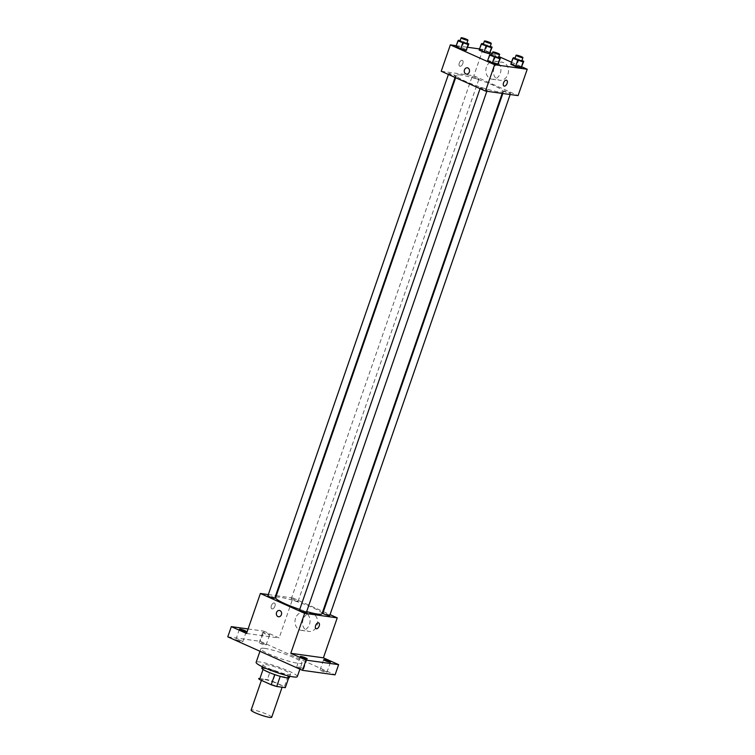 <?xml version="1.0" encoding="UTF-8"?>
<svg xmlns="http://www.w3.org/2000/svg" width="755" height="755" viewBox="0 0 755 755"><rect width="100%" height="100%" fill="white"/><g stroke="black" fill="none" stroke-linecap="round" stroke-linejoin="round"><path stroke-width="0.57" stroke-dasharray="3.77 2.83" d="M271.706 717.25A10.9 1.444 19.1 0 0 264.845 713.418A10.9 1.444 19.1 0 0 253.104 709.964A10.9 1.444 19.1 0 0 251.113 710.115M263.712 679.34A10.9 1.444 19.1 0 0 261.711 679.5A10.9 1.444 19.1 0 0 271.536 684.426A10.9 1.444 19.1 0 0 282.304 686.635A10.9 1.444 19.1 0 0 275.452 682.794A10.9 1.444 19.1 0 0 263.712 679.34M274.726 674.611L274.745 674.545A14.062 1.859 19.1 0 0 280.247 676.291L288.825 677.48A14.062 1.859 19.1 0 0 288.835 677.462A14.062 1.859 19.1 0 0 287.985 676.386L276.339 671.167L272.81 681.378L284.456 686.597A14.062 1.859 19.1 0 1 285.305 687.645M258.729 678.434L267.308 679.632A14.062 1.859 19.1 0 1 272.81 681.378M274.745 674.545L263.051 669.468M262.259 668.232A14.062 1.859 19.1 0 0 262.249 668.26L270.837 669.421L267.308 679.632M262.249 668.26A14.062 1.859 19.1 0 0 263.099 669.326M276.339 671.167A14.062 1.859 19.1 0 0 270.837 669.421M261.815 668.099A14.534 1.925 -160.9 0 1 276.17 671.044A14.534 1.925 -160.9 0 1 289.269 677.612M268.572 668.326A14.534 1.925 19.1 0 0 282.634 673.3A14.534 1.925 19.1 0 0 290.448 674.206A14.534 1.925 19.1 0 0 281.313 669.1A14.534 1.925 19.1 0 0 265.656 664.494A14.534 1.925 19.1 0 0 262.995 664.702A14.534 1.925 19.1 0 0 268.572 668.326M287.985 676.386L284.456 686.597M297.319 676.584A21.791 2.878 19.1 0 0 283.606 668.921A21.791 2.878 19.1 0 0 260.126 662.012A21.791 2.878 19.1 0 0 256.124 662.324M264.835 648.403A21.791 2.878 19.1 0 0 260.843 648.715A21.791 2.878 19.1 0 0 280.492 658.568A21.791 2.878 19.1 0 0 302.028 662.975A21.791 2.878 19.1 0 0 288.316 655.312A21.791 2.878 19.1 0 0 264.835 648.403M325.556 671.393A3.633 0.481 19.1 0 0 322.045 670.147A3.633 0.481 19.1 0 0 320.092 669.921A3.633 0.481 19.1 0 0 323.366 671.563A3.633 0.481 19.1 0 0 326.953 672.299A3.633 0.481 19.1 0 0 325.556 671.393M264.694 644.109A3.633 0.481 19.1 0 0 261.183 642.864A3.633 0.481 19.1 0 0 259.229 642.637A3.633 0.481 19.1 0 0 262.504 644.279A3.633 0.481 19.1 0 0 266.09 645.015A3.633 0.481 19.1 0 0 264.694 644.109M241.383 640.863A3.633 0.481 19.1 0 0 237.863 639.627A3.633 0.481 19.1 0 0 235.919 639.391A3.633 0.481 19.1 0 0 239.193 641.042A3.633 0.481 19.1 0 0 242.78 641.769A3.633 0.481 19.1 0 0 241.383 640.863M302.245 668.156A3.633 0.481 19.1 0 0 298.725 666.91A3.633 0.481 19.1 0 0 296.772 666.684A3.633 0.481 19.1 0 0 300.046 668.326A3.633 0.481 19.1 0 0 303.642 669.062A3.633 0.481 19.1 0 0 302.245 668.156M227.784 636.833L260.39 641.363L335.078 674.857M264.156 633.332A3.633 0.481 -160.9 0 1 262.759 632.426A3.633 0.481 -160.9 0 1 264.712 632.652A3.633 0.481 -160.9 0 1 268.233 633.898A3.633 0.481 -160.9 0 1 269.629 634.804A3.633 0.481 -160.9 0 1 267.676 634.577A3.633 0.481 -160.9 0 1 264.156 633.332M246.536 633.454L279.142 637.984L263.92 631.161L260.39 641.363M248.093 628.962L263.92 631.161M276.283 595.686L292.978 598.007L279.142 637.984M292.978 598.007L322.819 611.38M323.395 611.644L330.048 614.627M303.17 619.279A9.107 7.512 -82.1 0 0 308.852 631.416A9.107 7.512 -82.1 0 0 317.544 623.422A9.107 7.512 -82.1 0 0 311.362 613.362A9.107 7.512 -82.1 0 0 303.17 619.279M322.017 613.702A24.556 3.246 19.1 0 0 306.568 605.057A24.556 3.246 19.1 0 0 280.105 597.28A24.556 3.246 19.1 0 0 275.613 597.63M299.735 609.408A24.556 3.246 19.1 0 0 306.672 611.569M268.308 594.581L275.641 595.601M329.727 615.57A3.633 0.481 19.1 0 0 327.434 614.287A3.633 0.481 19.1 0 0 323.527 613.135A3.633 0.481 19.1 0 0 322.857 613.192M274.763 598.139A3.633 0.481 19.1 0 0 272.48 596.865A3.633 0.481 19.1 0 0 268.563 595.714A3.633 0.481 19.1 0 0 267.902 595.761M306.407 612.333A3.633 0.481 19.1 0 0 304.123 611.05A3.633 0.481 19.1 0 0 300.216 609.898A3.633 0.481 19.1 0 0 299.546 609.955M297.413 601.433A3.633 0.481 -160.9 0 1 293.497 600.282A3.633 0.481 -160.9 0 1 291.213 598.998A3.633 0.481 -160.9 0 1 294.799 599.734A3.633 0.481 -160.9 0 1 298.074 601.376A3.633 0.481 -160.9 0 1 297.413 601.433M274.178 602.971A3.18 1.746 114.1 0 0 271.451 605.463A3.18 1.746 114.1 0 0 271.847 608.851A3.18 1.746 114.1 0 0 274.745 606.661A3.18 1.746 114.1 0 0 274.442 603.047A3.18 1.746 114.1 0 0 274.178 602.971A3.18 1.746 114.1 0 0 271.451 605.463A3.18 1.746 114.1 0 0 271.847 608.851A3.18 1.746 114.1 0 0 274.745 606.661A3.18 1.746 114.1 0 0 274.452 603.047A3.18 1.746 114.1 0 0 274.178 602.971M316.109 628.688L316.109 628.698A3.18 1.746 -65.9 0 1 315.807 625.074A3.18 1.746 -65.9 0 1 318.704 622.894L318.704 622.894M295.582 618.222A9.107 7.512 -82.1 0 0 301.273 630.359A9.107 7.512 -82.1 0 0 309.965 622.365A9.107 7.512 -82.1 0 0 303.774 612.314A9.107 7.512 -82.1 0 0 295.582 618.222M279.416 610.455L279.407 610.455A3.18 2.624 97.9 0 1 281.568 613.966A3.18 2.624 97.9 0 1 278.538 616.76L278.538 616.75M460.946 75.047A24.556 3.246 19.1 0 0 456.445 75.396A24.556 3.246 19.1 0 0 478.585 86.495A24.556 3.246 19.1 0 0 502.858 91.459A24.556 3.246 19.1 0 0 487.4 82.824A24.556 3.246 19.1 0 0 460.946 75.047M478.255 79.19A3.633 0.481 -160.9 0 1 474.338 78.039A3.633 0.481 -160.9 0 1 472.054 76.765A3.633 0.481 -160.9 0 1 475.641 77.501A3.633 0.481 -160.9 0 1 478.915 79.143A3.633 0.481 -160.9 0 1 478.255 79.19M481.048 87.665A3.633 0.481 19.1 0 0 480.388 87.712A3.633 0.481 19.1 0 0 483.662 89.354A3.633 0.481 19.1 0 0 487.249 90.09A3.633 0.481 19.1 0 0 484.965 88.816A3.633 0.481 19.1 0 0 481.048 87.665M449.404 73.471A3.633 0.481 19.1 0 0 448.744 73.528A3.633 0.481 19.1 0 0 452.018 75.17A3.633 0.481 19.1 0 0 455.605 75.906A3.633 0.481 19.1 0 0 453.321 74.622A3.633 0.481 19.1 0 0 449.404 73.471M504.368 90.902A3.633 0.481 19.1 0 0 503.698 90.949A3.633 0.481 19.1 0 0 506.973 92.591A3.633 0.481 19.1 0 0 510.559 93.327A3.633 0.481 19.1 0 0 508.275 92.053A3.633 0.481 19.1 0 0 504.368 90.902M441.222 71.244L473.819 75.774L518.081 95.611M510.805 64.279L511.475 63.628L521.714 67.27L511.475 63.628L510.805 64.279M455.85 46.848L456.511 46.197L461.966 47.697L466.75 49.849L461.966 47.697L456.511 46.197L455.85 46.848M479.557 48.933L482.955 49.405L490.212 52.661M492.213 53.558L498.866 56.54M511.522 62.212L521.865 66.846M456.246 45.696L467.647 47.272M487.494 61.042L488.155 60.391L498.404 64.033L488.155 60.391L487.494 61.042M479.161 50.085L479.821 49.434L485.276 50.934L490.07 53.086L485.276 50.934L479.821 49.434L479.161 50.085M482.955 49.405L473.819 75.774M494.025 68.12A9.107 7.512 -82.1 0 0 499.706 80.257A9.107 7.512 -82.1 0 0 508.398 72.263A9.107 7.512 -82.1 0 0 502.217 62.212A9.107 7.512 -82.1 0 0 494.025 68.12M462.088 60.325A3.18 1.746 114.1 0 0 459.361 62.816A3.18 1.746 114.1 0 0 459.757 66.195A3.18 1.746 114.1 0 0 462.655 64.015A3.18 1.746 114.1 0 0 462.353 60.4A3.18 1.746 114.1 0 0 462.088 60.325A3.18 1.746 114.1 0 0 459.361 62.816A3.18 1.746 114.1 0 0 459.757 66.195A3.18 1.746 114.1 0 0 462.655 64.015A3.18 1.746 114.1 0 0 462.353 60.4A3.18 1.746 114.1 0 0 462.088 60.325M504.019 86.042L504.019 86.042A3.18 1.746 -65.9 0 1 503.717 82.427A3.18 1.746 -65.9 0 1 506.614 80.247L506.614 80.247M486.447 67.072A9.107 7.512 -82.1 0 0 492.128 79.2A9.107 7.512 -82.1 0 0 500.82 71.215A9.107 7.512 -82.1 0 0 494.638 61.155A9.107 7.512 -82.1 0 0 486.447 67.072M467.317 67.808L467.326 67.808A3.18 2.624 97.9 0 1 469.478 71.319A3.18 2.624 97.9 0 1 466.448 74.103L466.448 74.103M483.426 43.903L490.288 46.3M490.108 46.819A3.633 0.481 19.1 0 0 487.824 45.545A3.633 0.481 19.1 0 0 483.908 44.394A3.633 0.481 19.1 0 0 483.247 44.441M481.888 43.479L479.821 49.434M487.334 44.979L485.276 50.934M515.08 58.097L521.931 60.494M521.752 61.013A3.633 0.481 19.1 0 0 519.468 59.73A3.633 0.481 19.1 0 0 515.561 58.579A3.633 0.481 19.1 0 0 514.891 58.635M513.532 57.673L511.475 63.628M518.987 59.173L516.92 65.128M460.116 40.666L466.977 43.063M466.798 43.582A3.633 0.481 19.1 0 0 464.514 42.299A3.633 0.481 19.1 0 0 460.597 41.148A3.633 0.481 19.1 0 0 459.927 41.204M458.568 40.242L456.511 46.197M464.023 41.742L461.966 47.697M491.76 54.86L498.621 57.257M498.442 57.767A3.633 0.481 19.1 0 0 496.158 56.493A3.633 0.481 19.1 0 0 492.241 55.341A3.633 0.481 19.1 0 0 491.58 55.398M490.222 54.435L488.155 60.391M495.676 55.936L493.61 61.891M282.096 687.248L282.304 686.635M261.409 680.359L261.711 679.5M262.995 664.702L262.287 666.731M290.448 674.206L289.75 676.244M260.843 648.715L259.956 651.263M302.028 662.975L299.886 669.166M303.642 669.062L307.172 658.851M296.772 666.684L300.311 656.472M242.78 641.769L246.309 631.567M235.919 639.391L239.448 629.189M266.09 645.015L269.629 634.804M259.229 642.637L262.759 632.426M326.953 672.299L330.482 662.088M320.092 669.921L323.621 659.719M301.273 630.359L308.852 631.416M303.774 612.314L311.362 613.362M456.445 75.396L455.642 77.708M502.858 91.459L502.179 93.403M298.074 601.376L478.915 79.143M291.213 598.998L472.054 76.765M480.388 87.712L480.057 88.656M487.249 90.09L486.843 91.279M448.744 73.528L448.413 74.462M455.605 75.906L455.067 77.454M503.698 90.949L502.821 93.497M510.559 93.327L510.153 94.517M492.128 79.2L499.706 80.257M494.638 61.155L502.217 62.212"/><path stroke-width="1.13" d="M261.409 680.359L251.113 710.115A10.9 1.444 19.1 0 0 260.937 715.042A10.9 1.444 19.1 0 0 271.706 717.25L282.096 687.248M285.286 687.692A14.062 1.859 19.1 0 0 285.296 687.663A14.062 1.859 19.1 0 0 285.305 687.645L288.674 677.914L285.286 687.692L276.707 686.503A14.062 1.859 19.1 0 1 271.205 684.757L259.56 679.538A14.062 1.859 19.1 0 1 258.72 678.462A14.062 1.859 19.1 0 1 258.729 678.434L258.72 678.462M263.051 669.468L259.56 679.538M274.726 674.611L271.205 684.757M289.75 676.244L289.269 677.612A14.534 1.925 -160.9 0 1 281.464 676.697A14.534 1.925 -160.9 0 1 267.393 671.723A14.534 1.925 -160.9 0 1 261.815 668.099L262.287 666.731M280.218 676.357L276.707 686.503M259.956 651.263L256.124 662.324A21.791 2.878 19.1 0 0 275.783 672.177A21.791 2.878 19.1 0 0 297.319 676.584L299.886 669.166M330.048 614.627L337.24 617.854L323.404 657.832L338.618 664.645L335.078 674.857L302.481 670.327L227.784 636.833L231.323 626.631L248.093 628.962M338.618 664.645L306.011 660.125L302.481 670.327M306.011 660.125L290.798 653.302L304.642 613.324L260.381 593.477L246.536 633.454L231.323 626.631M278.538 616.76A3.18 2.624 97.9 0 1 276.557 612.522A3.18 2.624 97.9 0 1 279.407 610.455A3.18 2.624 97.9 0 1 281.568 613.966A3.18 2.624 97.9 0 1 278.538 616.75A3.18 2.624 97.9 0 1 276.557 612.522A3.18 2.624 97.9 0 1 279.416 610.455M240.845 630.095A3.633 0.481 -160.9 0 1 239.448 629.189A3.633 0.481 -160.9 0 1 241.402 629.415A3.633 0.481 -160.9 0 1 244.922 630.661A3.633 0.481 -160.9 0 1 246.309 631.567A3.633 0.481 -160.9 0 1 244.356 631.34A3.633 0.481 -160.9 0 1 240.845 630.095M322.819 611.38L323.395 611.644M325.018 660.625A3.633 0.481 -160.9 0 1 323.621 659.719A3.633 0.481 -160.9 0 1 325.575 659.945A3.633 0.481 -160.9 0 1 329.095 661.191A3.633 0.481 -160.9 0 1 330.482 662.088A3.633 0.481 -160.9 0 1 328.538 661.861A3.633 0.481 -160.9 0 1 325.018 660.625M301.707 657.378A3.633 0.481 -160.9 0 1 300.311 656.472A3.633 0.481 -160.9 0 1 302.264 656.708A3.633 0.481 -160.9 0 1 305.784 657.945A3.633 0.481 -160.9 0 1 307.172 658.851A3.633 0.481 -160.9 0 1 305.218 658.624A3.633 0.481 -160.9 0 1 301.707 657.378M323.404 657.832L290.798 653.302M455.642 77.708L275.613 597.63A24.556 3.246 19.1 0 0 299.735 609.408M306.672 611.569A24.556 3.246 19.1 0 0 322.017 613.702L502.179 93.403M337.24 617.854L304.642 613.324M260.381 593.477L268.308 594.581M275.641 595.601L276.283 595.686M502.821 93.497L322.857 613.192A3.633 0.481 19.1 0 0 326.132 614.834A3.633 0.481 19.1 0 0 329.727 615.57L510.153 94.517M448.413 74.462L267.902 595.761A3.633 0.481 19.1 0 0 271.177 597.403A3.633 0.481 19.1 0 0 274.763 598.139L455.067 77.454M480.057 88.656L299.546 609.955A3.633 0.481 19.1 0 0 302.821 611.597A3.633 0.481 19.1 0 0 306.407 612.333L486.843 91.279M318.704 622.894A3.18 1.746 -65.9 0 1 319.101 626.273A3.18 1.746 -65.9 0 1 316.373 628.773A3.18 1.746 -65.9 0 1 316.109 628.698A3.18 1.746 -65.9 0 1 315.807 625.074A3.18 1.746 -65.9 0 1 318.704 622.894A3.18 1.746 -65.9 0 1 319.101 626.282A3.18 1.746 -65.9 0 1 316.373 628.773A3.18 1.746 -65.9 0 1 316.109 628.688M521.865 66.846L527.216 69.252L518.081 95.611L485.484 91.081L441.222 71.244L450.348 44.875L456.246 45.696M527.216 69.252L494.61 64.722L485.484 91.081M494.61 64.722L450.348 44.875M466.448 74.103A3.18 2.624 97.9 0 1 464.467 69.875A3.18 2.624 97.9 0 1 467.317 67.808A3.18 2.624 97.9 0 1 469.478 71.319A3.18 2.624 97.9 0 1 466.448 74.103A3.18 2.624 97.9 0 1 464.467 69.875A3.18 2.624 97.9 0 1 467.326 67.808M521.931 60.494L523.772 61.315L521.054 67.922L515.599 66.421L510.805 64.279L521.054 67.922L523.111 61.967L512.872 58.324L513.532 57.673L515.08 58.097M466.977 43.063L468.817 43.894L466.09 50.491L460.644 48.999L455.85 46.848L466.09 50.491L468.157 44.545L457.907 40.893L458.568 40.242L460.116 40.666M490.212 52.661L492.213 53.558M498.866 56.54L511.522 62.212M467.647 47.272L479.557 48.933M498.621 57.257L500.461 58.078L497.743 64.685L492.288 63.184L487.494 61.042L497.743 64.685L499.801 58.73L489.561 55.087L490.222 54.435L491.76 54.86M490.288 46.3L492.128 47.131L489.41 53.737L483.955 52.237L479.161 50.085L489.41 53.737L491.467 47.782L481.228 44.13L481.888 43.479L483.426 43.903M506.614 80.247A3.18 1.746 -65.9 0 1 507.011 83.626A3.18 1.746 -65.9 0 1 504.283 86.117A3.18 1.746 -65.9 0 1 504.019 86.042A3.18 1.746 -65.9 0 1 503.717 82.427A3.18 1.746 -65.9 0 1 506.614 80.247A3.18 1.746 -65.9 0 1 507.011 83.626A3.18 1.746 -65.9 0 1 504.283 86.117A3.18 1.746 -65.9 0 1 504.019 86.042M492.128 47.131L491.467 47.782M484.417 41.044L483.247 44.441A3.633 0.481 19.1 0 0 486.522 46.083A3.633 0.481 19.1 0 0 490.108 46.819L491.288 43.413A3.633 0.481 19.1 0 0 489.004 42.138A3.633 0.481 19.1 0 0 485.087 40.987A3.633 0.481 19.1 0 0 484.417 41.044A3.633 0.481 19.1 0 0 487.692 42.686A3.633 0.481 19.1 0 0 491.288 43.413M486.012 46.282L483.955 52.237M481.228 44.13L479.161 50.085M490.07 53.086L489.41 53.737M523.772 61.315L523.111 61.967M516.071 55.228L514.891 58.635A3.633 0.481 19.1 0 0 518.166 60.277A3.633 0.481 19.1 0 0 521.752 61.013L522.932 57.606A3.633 0.481 19.1 0 0 520.648 56.332A3.633 0.481 19.1 0 0 516.731 55.181A3.633 0.481 19.1 0 0 516.071 55.228A3.633 0.481 19.1 0 0 519.346 56.87A3.633 0.481 19.1 0 0 522.932 57.606M517.666 60.466L515.599 66.421M512.872 58.324L510.805 64.279M521.714 67.27L521.054 67.922M468.817 43.894L468.157 44.545M461.107 37.797L459.927 41.204A3.633 0.481 19.1 0 0 463.202 42.846A3.633 0.481 19.1 0 0 466.798 43.582L467.977 40.175A3.633 0.481 19.1 0 0 465.684 38.901A3.633 0.481 19.1 0 0 461.777 37.75A3.633 0.481 19.1 0 0 461.107 37.797A3.633 0.481 19.1 0 0 464.382 39.449A3.633 0.481 19.1 0 0 467.977 40.175M462.702 43.044L460.644 48.999M457.907 40.893L455.85 46.848M466.75 49.849L466.09 50.491M500.461 58.078L499.801 58.73M492.76 51.991L491.58 55.398A3.633 0.481 19.1 0 0 494.855 57.04A3.633 0.481 19.1 0 0 498.442 57.767L499.621 54.369A3.633 0.481 19.1 0 0 497.337 53.095A3.633 0.481 19.1 0 0 493.421 51.944A3.633 0.481 19.1 0 0 492.76 51.991A3.633 0.481 19.1 0 0 496.035 53.633A3.633 0.481 19.1 0 0 499.621 54.369M494.346 57.229L492.288 63.184M489.561 55.087L487.494 61.042M498.404 64.033L497.743 64.685"/></g></svg>
